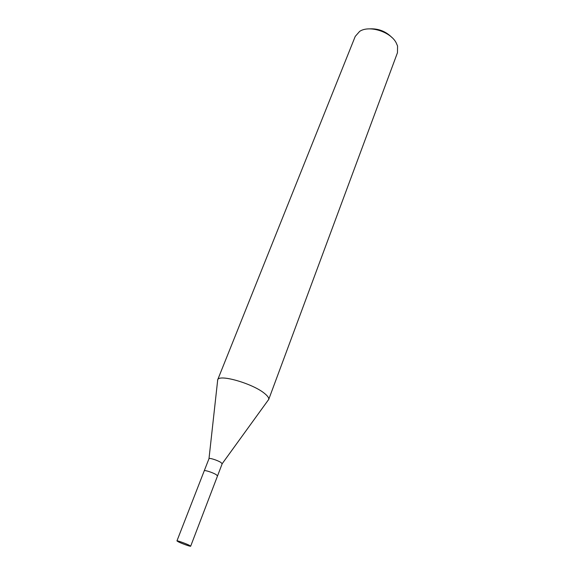 <?xml version="1.0" encoding="UTF-8"?>
<svg xmlns="http://www.w3.org/2000/svg" width="575" height="575" viewBox="0 0 575 575"><rect width="100%" height="100%" fill="white"/><g stroke="black" fill="none" stroke-linecap="round" stroke-linejoin="round"><path stroke-width="0.86" d="M190.67 546.2L189.24 545.265C185.682 543.454 176.812 540.313 176.942 540.902L178.415 541.858C182.002 543.677 190.756 546.775 190.67 546.2L217.515 475.942L216.265 474.706L217.522 475.942L222.166 463.781L220.944 462.494C217.781 460.367 209.393 457.664 208.998 458.634L204.233 470.839M268.654 399.611L267.9 400.545L268.712 399.424C269.035 397.95 267.684 395.988 264.658 393.537C252.899 383.525 218.536 373.714 217.63 379.924L217.566 381.117L217.717 379.744C219.276 373.879 253.086 383.683 264.658 393.537C267.821 396.103 269.158 398.13 268.654 399.611L397.469 52.706L397.569 46.014L396.067 42.579C390.209 31.503 368.963 25.012 359.655 31.381L355.235 36.405L217.63 379.924M392.028 37.598C385.803 31.28 378.264 28.369 369.409 28.872M204.24 470.817C204.298 469.775 212.973 472.571 216.265 474.706C212.973 472.571 204.298 469.775 204.24 470.817L176.942 540.902M222.18 463.716L268.712 399.424M208.998 458.634L217.717 379.744"/></g></svg>
